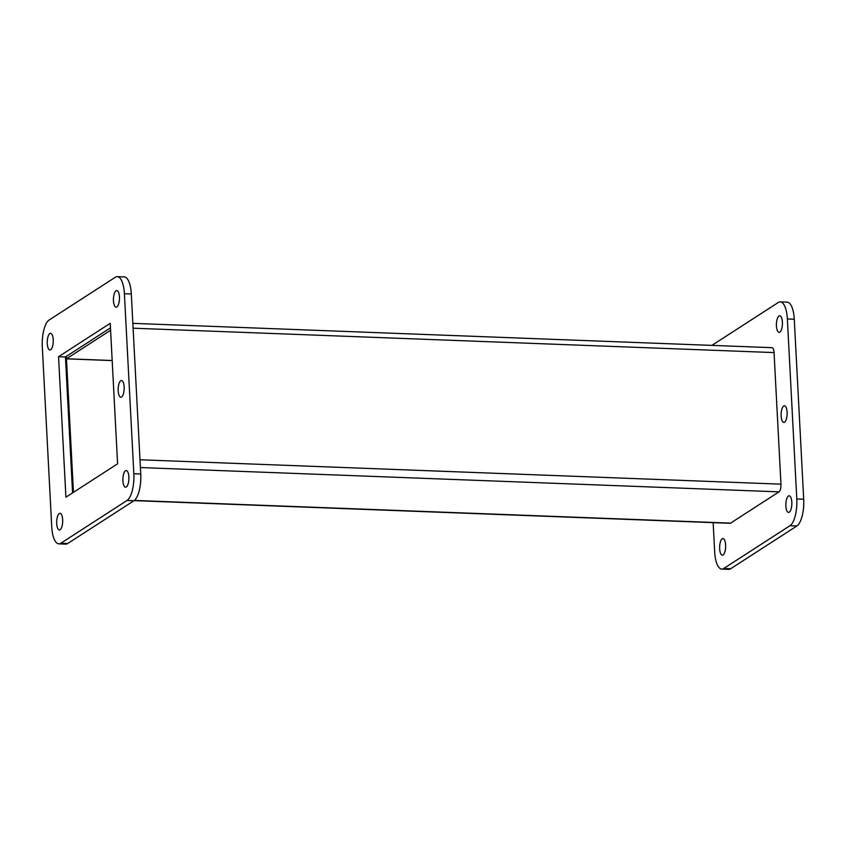 <?xml version="1.0" encoding="UTF-8"?>
<svg xmlns="http://www.w3.org/2000/svg" width="846" height="846" viewBox="0 0 846 846"><rect width="100%" height="100%" fill="white"/><g stroke="black" fill="none" stroke-linecap="round" stroke-linejoin="round"><path stroke-width="1.27" d="M711.888 345.38A22.218 7.984 92.2 0 1 712.068 345.263L778.278 302.487A22.218 7.984 92.2 0 1 780.255 301.885L787.161 302.149A22.218 7.984 92.2 0 1 794.267 319.217L803.7 499.235A22.218 7.984 92.2 0 1 796.89 525.969L730.669 568.745A22.218 7.984 92.2 0 1 728.692 569.347L721.786 569.083A22.218 7.984 92.2 0 1 714.69 552.015L713.146 522.648M785.871 506.024A8.323 2.993 92.2 0 1 789.17 495.788A8.323 2.993 92.2 0 1 791.835 504.216A8.323 2.993 92.2 0 1 788.535 512.422A8.323 2.993 92.2 0 1 785.871 506.024M781.154 416.021A8.323 2.993 92.2 0 1 784.443 405.773A8.323 2.993 92.2 0 1 787.118 414.212A8.323 2.993 92.2 0 1 783.819 422.408A8.323 2.993 92.2 0 1 781.154 416.021M803.7 499.235L796.795 498.971A22.218 7.984 92.2 0 1 789.984 525.704L796.89 525.969M796.795 498.971L787.362 318.953L794.267 319.217M780.255 301.885A22.218 7.984 92.2 0 1 787.362 318.953M730.669 568.745L723.764 568.48A22.218 7.984 92.2 0 1 721.786 569.083M723.764 568.48L789.984 525.704M776.438 326.006A8.323 2.993 92.2 0 1 779.726 315.77A8.323 2.993 92.2 0 1 782.402 324.198A8.323 2.993 92.2 0 1 779.103 332.404A8.323 2.993 92.2 0 1 776.438 326.006M719.66 548.8A8.323 2.993 92.2 0 1 722.949 538.564A8.323 2.993 92.2 0 1 725.625 546.992A8.323 2.993 92.2 0 1 722.315 555.198A8.323 2.993 92.2 0 1 719.66 548.8M110.593 330.268L66.485 358.767L112.18 360.512M66.485 358.767L66.358 356.378M73.454 492.319L66.464 358.841L65.586 359.413M134.112 500.621L730.035 523.293A6.398 2.305 -87.8 0 0 730.595 523.124L778.997 491.854A6.398 2.305 -87.8 0 0 780.953 484.155L774.058 352.581A6.398 2.305 -87.8 0 0 772.017 347.674L132.854 323.352M112.18 360.586L66.464 358.841M110.466 327.878L65.459 356.959L72.576 492.89M131.31 293.985L140.743 474.003A22.218 7.984 92.2 0 1 133.932 500.737L67.722 543.513A22.218 7.984 92.2 0 1 65.745 544.115L58.839 543.851A22.218 7.984 92.2 0 1 51.733 526.783L42.3 346.765A22.218 7.984 92.2 0 1 49.11 320.031L115.331 277.255A22.218 7.984 92.2 0 1 117.308 276.653A22.218 7.984 92.2 0 1 124.404 293.721L131.31 293.985A22.218 7.984 92.2 0 0 124.214 276.917L117.308 276.653M122.913 480.792A8.323 2.993 92.2 0 1 126.213 470.556A8.323 2.993 92.2 0 1 128.888 478.984A8.323 2.993 92.2 0 1 125.578 487.19A8.323 2.993 92.2 0 1 122.913 480.792M47.27 343.561A8.323 2.993 92.2 0 1 50.559 333.313A8.323 2.993 92.2 0 1 53.235 341.752A8.323 2.993 92.2 0 1 49.925 349.958A8.323 2.993 92.2 0 1 47.27 343.561M118.197 390.789A8.323 2.993 92.2 0 1 121.496 380.541A8.323 2.993 92.2 0 1 124.172 388.98A8.323 2.993 92.2 0 1 120.862 397.186A8.323 2.993 92.2 0 1 118.197 390.789M58.554 356.695L110.223 323.309L117.594 463.809L65.914 497.194L58.554 356.695L65.459 356.959M140.743 474.003L133.837 473.739A22.218 7.984 92.2 0 1 127.027 500.472L133.932 500.737M133.837 473.739L124.404 293.721M67.722 543.513L60.817 543.259A22.218 7.984 92.2 0 1 58.839 543.851M60.817 543.259L127.027 500.472M113.48 300.774A8.323 2.993 92.2 0 1 116.78 290.538A8.323 2.993 92.2 0 1 119.455 298.966A8.323 2.993 92.2 0 1 116.145 307.172A8.323 2.993 92.2 0 1 113.48 300.774M56.703 523.579A8.323 2.993 92.2 0 1 59.992 513.332A8.323 2.993 92.2 0 1 62.667 521.771A8.323 2.993 92.2 0 1 59.368 529.966A8.323 2.993 92.2 0 1 56.703 523.579M133.108 328.195L774.058 352.581M780.953 484.155L140.002 459.769M140.404 467.552L778.997 491.854M730.595 523.124L134.355 500.43"/></g></svg>
